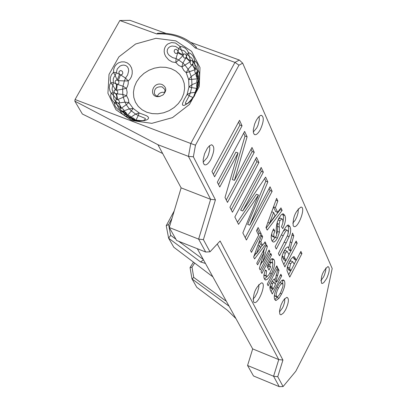 <?xml version="1.0" encoding="UTF-8"?>
<svg xmlns="http://www.w3.org/2000/svg" width="407" height="407" viewBox="0 0 407 407"><rect width="100%" height="100%" fill="white"/><g stroke="black" fill="none" stroke-linecap="round" stroke-linejoin="round"><path stroke-width="0.61" d="M193.361 156.797L195.477 145.182L238.975 65.186L242.684 63.166L332.193 268.508L320.726 322.385L295.808 371.235L283.089 386.548L277.752 376.709L282.936 360.058L220.101 240.995L210.002 251.811L203.403 239.637L215.43 199.842L193.361 156.797L188.451 156.38L210.638 199.323L181.125 187.871L157.936 144.714L74.807 101.124L75.061 99.527L190.786 143.503L188.451 156.38L157.936 144.714M215.43 199.842L210.638 199.323L198.626 239.113L205.688 252.03L176.633 240.491L169.261 227.503L181.125 187.871M195.477 145.182L190.786 143.503L234.961 62.388L195.131 47.899C185.251 37.836 172.466 33.181 156.761 33.944L157.595 33.267C173.494 32.585 186.482 37.307 196.566 47.441L195.131 47.899M238.975 65.186L234.961 62.388L239.326 60.033L190.903 42.45M211.94 171.495L239.53 120.309L242.053 125.809L214.611 176.801L211.94 171.495M274.761 299.506C273.601 296.815 274.562 292.379 277.645 286.197L279.563 282.916L281.71 280.459L283.43 279.899L284.407 280.876C285.526 283.618 284.59 287.988 281.588 293.991L279.024 298.224L276.007 300.524L274.761 299.506M270.584 266.992L268.966 270.09L267.134 266.402L270.95 259.101L272.929 258.735L274.206 259.92C275.341 263.161 274.394 267.75 271.362 273.692L269.266 277.167L267.267 279.375L265.425 279.996L264.377 278.932L263.899 277.452L263.894 275.051L265.4 269.943L266.605 270.95L266.025 275.768L267.017 276.368L268.233 275.514L269.414 273.88L272.237 267.954L272.883 264.331L272.619 263.176L271.962 262.576L270.828 262.719L269.617 265.033L270.584 266.992L268.63 266.219L267.816 267.77M278.032 268.417L279.019 270.436L277.554 275.595C276.353 279.421 276.088 281.369 276.775 281.441L276.943 281.781L280.866 274.232L281.68 275.905L272.283 293.986L270.273 289.957L269.841 287.439L270.63 284.249L272.308 280.871L273.947 279.095L275.28 279.294L278.032 268.417M269.856 251.618L260.21 270.044L259.366 268.376L264.102 252.426L257.59 264.85L256.776 263.243L266.493 244.714L267.353 246.479L262.734 262.098L269.068 250L269.856 251.618L268.503 251.083M267.292 284.086L276.791 265.857L277.62 267.557L268.137 285.76L267.292 284.086M301.923 253.612L289.743 277.101L286.996 270.619L287.281 267.404L288.436 263.828L290.786 259.315L293.172 256.837L294.383 256.837L296.306 260.246L300.9 251.389L301.923 253.612L300.117 252.905M261.045 271.698L270.675 253.296L271.52 255.031L261.91 273.412L261.045 271.698M297.186 243.269L284.875 266.946L281.853 260.088L281.741 258.124L282.199 255.723L283.562 252.075L285.607 248.596L287.378 247.064L288.156 247.024L288.863 247.497L292.526 233.094L293.783 235.846L291.85 242.664C290.257 247.715 289.901 250.305 290.786 250.427L291.005 250.89L296.148 241.005L297.186 243.269L295.34 242.552M265.099 241.85L266.015 243.732L254.589 258.898L253.642 257.026L261.696 234.859L262.647 236.813L260.806 241.804L262.535 245.329L265.099 241.85M279.502 255.749L278.413 253.48L287.739 235.068L288.192 232.204L287.891 230.932L287.25 230.22C286.523 229.838 285.18 231.675 283.231 235.719L276.277 249.023L275.173 246.723L281.792 234.071C285.348 227.02 287.657 224.094 288.726 225.28L290.008 226.75L290.659 228.866L290.618 231.705L289.957 234.646L286.162 242.984L279.502 255.749M258.664 235.195L256.451 230.688L258.124 227.518L261.202 233.847L251.455 252.371L250.559 250.59L258.664 235.195M276.612 198.351L277.833 201.012L275.402 207.59L277.615 212.373L280.962 207.855L282.132 210.404L267.206 230.118L265.99 227.584L276.612 198.351M271.861 240.669L271.174 237.876L271.332 235.383L271.998 232.662L273.585 228.866L274.822 231.003L273.718 234.34L273.992 236.65L274.71 237.418L275.208 237.378L276.175 236.238L276.785 234.417C275.605 229.309 276.282 223.926 278.81 218.264L281.206 214.845L282.534 213.919L283.404 213.873L284.895 215.527L285.48 217.638L285.485 220.136L284.615 224.059L282.789 228.627L281.486 226.801L282.829 222.97L282.855 219.943L281.99 218.803L279.914 220.645L279.11 224.252L279.431 232.229L277.406 238.131L275.87 240.512L274.293 241.911L273.178 242.053L271.861 240.669M272.13 191.326L246.418 240.023L242.837 232.901L258.47 195.024L238.538 224.354L234.839 217.007L261.177 167.47L263.334 172.166L242.73 210.979L265.603 177.111L267.821 181.939L249.73 225.168L270.044 186.782L272.13 191.326L270.121 190.557L245.233 237.657M229.93 207.244L256.532 157.351L258.908 162.52L232.438 212.23L229.93 207.244M254.233 152.335L227.493 202.406L225.015 197.481L238.019 152.976L219.749 187.022L217.328 182.199L244.622 131.4L247.1 136.798L234.417 180.357L251.999 147.471L254.233 152.335L252.157 151.552L226.272 199.985M253.464 301.658L253.948 302.259C258.104 305.749 267.196 282.27 261.452 282.875C255.677 287.174 253.017 293.432 253.464 301.658M326.648 278.525C329.639 271.688 330.072 267.694 327.94 266.544C322.634 271.204 320.507 276.785 321.555 283.282L322.39 283.445L323.83 282.57L326.648 278.525M210.821 159.498C214.535 151.129 214.789 146.215 211.584 144.75L209.585 145.696L207.402 148.153L204.563 153.739L203.159 159.727L203.302 162.846L204.299 164.637C206.14 165.557 208.313 163.843 210.821 159.498M260.332 129.614C263.904 121.505 264.209 116.728 261.248 115.288L260.358 115.547L258.353 117.231L256.339 120.218L254.64 124.008L253.296 129.797L253.413 132.794L254.339 134.493C256.013 135.322 258.013 133.694 260.332 129.614M285.704 309.579C288.802 302.559 289.209 298.468 286.925 297.308L284.417 299.043L282.575 301.745L280.962 305.179L279.553 310.414L279.787 314.006L280.23 314.58L281.13 314.764L283.552 312.927L285.704 309.579M293.157 225.605L293.712 226.338C297.802 229.736 306.486 206.486 300.895 207.112C295.396 211.228 292.821 217.394 293.157 225.605M162.663 153.51L82.362 114.016L74.807 101.124M225.829 300.305L225.549 300.763L193.742 277.401L192.053 278.968L229.085 306.196L197.314 248.708M75.061 99.527L119.836 20.508L130.047 20.35L165.883 33.364M156.761 33.944L119.836 20.508M175.885 40.898L191.621 51.323L199.995 67.603L199.257 86.579L189.459 104.457L172.507 117.608L151.826 123.346L131.624 120.518L115.964 109.753L107.931 93.274L109.015 74.405L118.905 56.848L135.628 43.992L155.927 38.309L175.885 40.898M160.18 96.337L158.394 96.454L156.553 95.955L155.118 94.851L154.431 93.717C154.055 88.655 156.619 86.376 162.128 86.874L164.708 89.326L164.988 90.522L164.504 93.02L163.131 94.831M162.2 84.559C152.121 80.861 147.985 98.352 159.402 96.51L162.886 95.019C166.926 90.822 166.697 87.332 162.2 84.559M146.841 112.271L142.119 109.819L138.253 106.4L135.434 102.182L133.801 97.385L133.43 92.241L134.341 87.022L136.477 81.975L139.733 77.355L143.951 73.392L148.911 70.279L154.375 68.167L160.073 67.16L165.715 67.318L171.032 68.62L175.753 71.016L179.645 74.389L182.509 78.566L184.198 83.349L184.625 88.492L183.766 93.742L181.654 98.83L178.393 103.5L174.155 107.514L169.149 110.668L163.629 112.8L157.875 113.802L152.187 113.619L146.841 112.271M157.29 96.24L158.649 94.073L160.272 92.893L162.184 92.267L164.743 92.44M120.111 109.605L118.523 108.069L117.15 104.701L114.296 102.706L115.863 102.208L113.782 98.987L113.634 95.559L111.07 93.076L113.146 92.771L112.057 89.097L112.327 87.042L112.963 85.623L110.806 82.718L109.742 84.631L109.264 87.602L109.9 90.766L111.07 93.076L110.643 95.757L111.06 97.919L112.088 100.066L114.296 102.706L114.754 105.245L115.817 107.148L117.435 108.928L120.289 110.943L121.164 112.597L122.624 114.164L125.336 115.944L128.658 117.216L130.342 118.656L132.672 119.836L135.475 120.655L138.528 121.062L144.475 120.62L146.795 119.851L148.234 118.854L148.591 117.776L147.934 116.728L146.489 115.715L139.169 112.937L133.191 108.476L128.902 102.605L128.388 99.344L126.577 95.737L127.142 92.323L126.363 88.339L122.66 89.158L123 86.228L117.247 84.269L118.427 83.862L118.915 83.013L118.813 81.578L118.188 80.637L120.533 74.852L122.08 74.537L122.863 73.067L122.385 71.378L120.95 70.543L120.146 70.645L119.022 71.815L118.885 72.685L119.577 74.298L117.226 80.082L118.188 80.637L124.364 80.937L123 86.228L126.363 88.339L127.437 86.569L128.2 83.918L128.271 80.917L124.364 80.937L125.509 78.098L128.271 80.917L130.123 79.05L131.446 76.648L132.178 73.85L132.224 70.803L131.466 67.73L129.808 64.967L127.355 62.937L124.456 61.9L121.484 61.869L118.727 62.734L116.407 64.377L114.682 66.641L113.695 69.358L113.507 72.334L116.305 72.751L117.257 68.971L119.912 66.148L121.764 65.318L123.82 65.079L125.849 65.583L127.498 66.89L128.449 68.808L128.663 70.966L127.6 74.98L125.509 78.098L120.533 74.852L116.305 72.751L115.166 75.56L113.507 72.334L111.442 74.685L110.363 77.686L110.272 80.174L110.806 82.718L113.304 82.728L113.263 78.831L114.123 76.842L115.166 75.56L117.226 80.082L115.802 80.337L115.196 81.283L115.237 82.524L116.433 84.585L116.494 86.635L115.537 89.881L114.316 90.369L114.016 91.371L114.626 92.908L116.066 94.256L116.743 96.138L116.646 99.45L115.842 99.857L115.72 101.099L116.382 102.137L118.462 103.398L119.714 104.975L120.462 107.646L120.06 109.569M135.958 120.238L138.222 115.507L135.607 114.077L130.632 117.364L130.728 116.829L130.047 115.995L127.676 115.186L131.349 110.897L129.324 108.852L123.545 111.009L123.911 110.48L123.58 109.463L121.444 108.13L126.267 104.665L124.959 102.147L118.788 102.986L119.378 102.513L119.414 101.399L118.875 100.488L117.654 99.618L123.306 97.248L122.807 94.429L116.646 93.864L117.735 93.005L117.699 91.692L116.85 90.466L115.537 89.881L112.963 85.623L113.304 82.728L117.247 84.269L116.55 90.242L122.66 89.158L122.807 94.429L126.577 95.737L123.306 97.248L124.959 102.147L128.902 102.605L126.267 104.665L129.324 108.852L133.191 108.476L131.349 110.897L135.607 114.077L139.169 112.937L138.222 115.507L145.258 118.406L145.289 119.419L144.012 120.121M113.634 95.559L113.146 92.771L116.646 93.864L117.654 99.618L116.646 99.45L113.634 95.559M119.673 109.259L118.523 108.064L121.276 110.373M124.964 114.621L123.29 112.413L120.289 110.943L121.215 110.338L122.11 110.948M117.15 104.701L115.863 102.208L117.837 102.996L118.788 102.986L121.444 108.13L120.497 108.14L117.15 104.701M132.443 118.854L131.654 118.152L128.658 117.216L129.034 116.646M126.546 115.649L127.676 115.186L125.809 112.413L123.865 111.106L122.705 111.172L125.219 112.53L126.836 115.354L121.444 110.475M132.463 118.864L131.837 118.34C130.321 119.785 144.516 121.505 144.129 120.08L144.017 120.121M133.145 119.261L130.591 117.343M122.705 111.172L122.4 111.136L122.705 111.172M131.105 117.684L134.798 119.928M138.522 120.62L136.106 120.269M130.652 117.374L133.359 118.076L135.872 120.218M175.514 43.025L171.5 42.557L167.725 44.017L166.173 45.436L164.988 47.273L164.291 49.435L164.179 51.781L164.657 54.136L165.639 56.324L168.6 59.839L172.197 61.966L175.86 62.525L178.709 65.425L181.863 66.896L183.811 70.426L186.228 72.69L188.65 79.528L188.96 86.935L187.123 94.419L184.279 99.364L182.55 103.363L182.433 104.711L183.048 105.413L184.442 105.316L188.614 102.9L190.822 100.875L194.419 96.001L198.468 85.592L198.845 82.601L198.601 80.703L199.435 77.264L199.496 74.038L199.023 71.963L198.143 70.314L198.189 67.679L197.548 64.504L196.571 62.561L194.719 60.75L193.798 57.448L192.608 55.393L190.471 53.429L188.583 52.656L186.838 49.72L185.088 48.072L182.356 46.78L180.164 46.561L175.514 43.025M186.793 103.607L185.663 103.831L185.383 102.915L189.209 95.823L187.123 94.419L190.334 92.949L191.641 87.617L188.96 86.935L191.941 84.671L191.717 79.385L188.65 79.528L191.173 76.572L189.443 71.698L186.228 72.69L188.095 69.205L184.982 65.074L181.863 66.896L182.931 63.07L178.653 59.956L175.86 62.525L176.038 58.572L172.583 57.591L169.144 55.316L167.816 53.592L167.165 51.557L167.419 49.512L168.483 47.807L170.075 46.637L171.917 46.042L175.615 46.408L178.719 48.621L180.164 46.561L181.308 49.99L183.338 50.453L184.702 51.216L187.118 54.197L188.583 52.656L189.148 56.176L191.906 58.237L193.386 61.767L194.719 60.75L194.719 64.23L196.505 66.631L197.115 69.973M197.074 71.724L196.245 73.067L195.391 72.945L194.78 71.546L195.05 69.719L189.443 71.698L188.095 69.205L192.297 64.637L195.05 69.719L195.604 68.946L194.719 64.23L193.386 61.767L192.852 63.858L191.819 64.845L191.061 64.672L190.435 63.965L190.155 61.803L184.982 65.074L182.931 63.07L185.968 57.713L190.155 61.803L190.593 60.877L189.148 56.176L187.118 54.197L186.406 56.787L185.49 58.059L184.625 58.115L183.796 57.616L183.023 55.581L178.653 59.956L176.038 58.572L177.691 52.757L183.023 55.581L183.786 54.029L185.093 53.953L186.187 55.103L186.635 57.453L187.81 59.076L190.593 60.877L191.692 60.47L192.501 61.045L193.035 62.612L192.882 64.972L193.432 66.509L195.218 68.641L197.11 69.536M197.568 82.423L196.998 82.255L196.678 81.232L197.359 78.81L191.717 79.385L191.173 76.572L196.245 73.067L196.062 75.285L196.683 77.483L197.359 78.81L198.468 78.159M195.665 90.934L196.912 88.451L191.641 87.617L191.941 84.671L197.517 82.443L196.54 85.099L196.927 88.446M186.803 103.607L186.742 103.632C187.123 105.037 196.729 93.498 194.765 93.702L196.037 91.204L195.691 90.893L197.782 84.926L197.639 83.7L198.601 80.703L197.883 80.708L197.68 85.877M193.04 97.558L189.209 95.823L190.334 92.949L195.019 92.404M197.08 70.823L198.143 70.314L197.619 73.616L198.53 76.419L197.894 80.683M197.069 70.915L197.98 78.215L196.566 75.29L196.52 73.611L197.034 72.146M178.719 48.621L181.308 49.99L183.308 54.543L180.087 53.475L177.971 51.725L177.152 53.302L175.651 53.398L174.929 52.941L174.135 51.368L174.557 49.817L175.926 49.267L176.704 49.517L177.818 50.855L177.971 51.725L178.719 48.621M194.785 93.473L193.788 96.271M197.558 82.901L197.298 87.424M164.667 92.638L164.54 92.379M258.852 284.518L258.801 287.428L257.407 292.399L254.986 296.962L253.012 299.104M238.578 122.069L239.937 125.015L213.37 174.344M242.053 125.809L239.937 125.015M282.433 280.016L282.865 284.122M277.66 296.693L274.801 299.588M280.489 282.763L279.543 282.946M274.379 295.467L274.959 296.113L276.765 296.835M280.693 292.435L282.906 286.564L282.997 284.635L282.305 283.486L280.993 284.091L279.497 286.09L277.269 290.466L276.226 293.813L276.236 296.067L277.248 296.876L278.734 295.65L280.693 292.435M276.007 300.524L275.315 300.249M271.968 258.679L272.7 263.365M267.48 276.17L264.469 279.105M269.617 265.033L268.152 264.453M267.948 264.845L268.63 266.219M270.828 262.719L269.363 262.139M270.177 261.869L269.561 261.757M263.945 274.684L264.677 275.59L266.504 276.317M266.605 270.95L265.206 270.401M274.562 279.009L275.01 281.013L276.943 281.781M276.409 281.573L275.127 284.035M272.517 289.056L271.138 291.707M273.967 282.158L272.542 283.654L271.82 286.701L273.051 289.265L275.442 284.666L273.967 282.158L271.993 281.379M270.019 286.274L271.118 288.497L273.051 289.265M279.019 270.436L277.605 269.877M281.68 275.905L280.286 275.351M271.82 286.701L270.085 286.009M275.28 279.294L274.384 278.943M262.123 261.854L260.231 265.466M264.102 252.426L262.734 251.887M262.734 262.098L261.391 261.564M267.353 246.479L265.873 245.899M264.611 248.311L263.466 252.177M277.62 267.557L276.2 266.997M296.204 260.205L294.185 264.097M290.664 270.884L288.639 274.791M289.596 268.121L290.771 270.925L294.241 264.224L292.694 261.64L290.664 263.69L289.596 268.121L287.678 267.363L288.853 270.167L290.771 270.925M287.739 265.715L287.678 267.363M292.694 261.64L290.771 260.887L289.224 262.098M296.306 260.246L294.393 259.493L293.096 256.873M294.383 256.837L293.961 256.675M271.52 255.031L270.065 254.461M290.924 250.854L288.99 254.568M285.821 260.663L283.76 264.621M288.863 247.497L287.596 247.003M285.068 258.944L285.902 260.694L283.969 259.936L282.387 256.466L284.32 257.229L285.068 258.944L283.135 258.186M285.902 260.694L289.036 254.665L287.128 251.251L285.282 253.19L284.32 257.229M282.397 255.047L282.387 256.466M291.005 250.89L289.072 250.132L288.517 247.359M293.783 235.846L291.926 235.124M287.128 251.251L285.19 250.493L283.694 251.801M262.312 245.238L260.485 247.66M256.079 253.505L253.851 256.456M259.183 241.778L260.546 244.546L262.535 245.329M256.41 253.637L260.622 247.934L259.432 245.528L256.41 253.637L255.067 253.108M259.432 245.528L258.023 244.973M266.015 243.732L264.229 243.03M260.806 241.804L259.376 241.244M262.647 236.813L261.192 236.243M285.393 229.502L283.267 231.293M287.729 225.371L288.777 228.668L288.095 233.608M257.28 229.116L259.208 233.063L258.384 234.63M261.202 233.847L259.208 233.063M277.833 201.012L275.915 200.275M275.402 207.59L273.519 206.868M273.479 206.975L275.631 211.604L277.615 212.373M273.59 212.495L269.612 223.178L275.117 215.761L273.59 212.495L271.734 211.777M282.132 210.404L280.153 209.641L266.209 228.037M279.955 209.213L280.153 209.641M269.612 223.178L267.842 222.492M282.463 213.945L283.191 215.44L283.577 217.587L282.967 222.212M271.759 233.476L272.024 235.877L272.741 236.65L274.593 237.373M275.559 237.128L272.166 241.214M277.223 221.896L277.467 231.466L276.826 234.061M280.128 218.086L278.327 219.22M274.822 231.003L272.919 230.265M258.47 195.024L256.435 194.241L237.434 222.166M269.154 188.461L270.121 190.557M249.73 225.168L247.705 224.379L265.796 181.166L267.821 181.939M264.606 178.587L265.796 181.166M242.73 210.979L240.679 210.185L261.294 171.393L263.334 172.166M260.271 169.175L261.294 171.393M255.616 159.066L256.848 161.737L231.227 209.829M258.908 162.52L256.848 161.737M238.019 152.976L235.912 152.177L218.523 184.575M251.073 149.201L252.157 151.552M234.417 180.357L232.326 179.553L244.999 136.009L247.1 136.798M243.681 133.15L244.999 136.009M298.311 208.811L298.077 212.836L296.968 216.555L295.294 220.06L292.77 223.199M279.441 312.011L282.524 307.931L283.506 305.774L284.615 302.101L284.793 298.626M320.823 280.703L323.57 276.933L324.501 274.873L325.712 270.67L325.824 267.938M253.291 132.01L256.822 127.803L258.023 125.173L259.351 119.765L259.071 116.478M203.179 162.149L207.173 157.616L208.435 154.853L209.686 150.097L209.788 147.66L209.381 145.869M242.684 63.166L239.326 60.033M283.089 386.548L279.263 386.65L253.51 375.976L247.563 365.496L252.686 348.906L235.918 318.559L227.508 310.332L196.785 287.301L192.053 278.968M277.752 376.709L273.575 376.246L279.263 386.65M282.936 360.058L278.754 359.59L273.575 376.246L247.563 365.496M217.282 244.012L278.754 359.59L252.686 348.906M210.002 251.811L205.688 252.03M203.403 239.637L198.626 239.113L169.261 227.503M225.549 300.763L225.9 300.432M193.742 277.401L192.007 267.211L194.643 263.039M193.462 262.144L190.059 267.531L192.007 267.211M190.069 267.674L191.977 278.922M212.866 276.846L173.809 247.242L168.625 238.202L170.65 235.297L168.6 224.583L172.044 218.218M174.232 210.897L166.229 225.671L168.6 224.583M235.918 318.559L229.085 306.196M166.229 225.671L168.625 238.202L200.59 261.955L203.49 259.875M203.291 259.513L178.826 241.361M175.895 239.189L170.65 235.297M205.459 263.436L200.59 261.955M278.444 287.978L277.03 287.418M284.407 280.876L282.489 280.118M281.588 293.991L280.164 293.422M276.363 296.377L274.445 295.609M279.024 298.224L277.111 297.461M274.206 259.92L272.258 259.152M271.362 273.692L269.877 273.102M265.863 280.031L264.85 279.629M266.025 275.768L264.072 274.995M272.542 283.654L271.113 283.084M277.554 275.595L276.099 275.02M276.775 281.441L274.842 280.677M272.4 287.973L270.467 287.2M290.262 269.861L288.349 269.103M290.664 263.69L288.812 262.963M295.635 258.796L293.717 258.043M285.282 253.19L283.389 252.447M290.786 250.427L288.858 249.674M291.85 242.664L289.937 241.921M283.231 235.719L281.318 234.971M286.162 242.984L284.274 242.246M289.204 236.721L287.398 236.019M290.008 226.75L288.059 225.992M273.992 236.65L272.024 235.877M284.895 215.527L282.926 214.769M277.406 238.131L275.437 237.362M279.431 232.229L277.467 231.466M279.446 227.187L277.472 226.424M279.11 224.252L277.142 223.484M279.914 220.645L278.012 219.907M159.895 96.393L159.402 96.51M154.431 93.717L154.782 94.399M124.939 114.601L124.201 113.848L131.395 117.913M122.583 111.182L122.131 110.969M195.691 90.903L194.821 93.259M282.305 283.486L280.387 282.723M270.009 261.803L271.962 262.576M285.297 229.462L287.25 230.22M280.016 218.04L281.99 218.803M204.014 164.372L204.299 164.637"/></g></svg>

